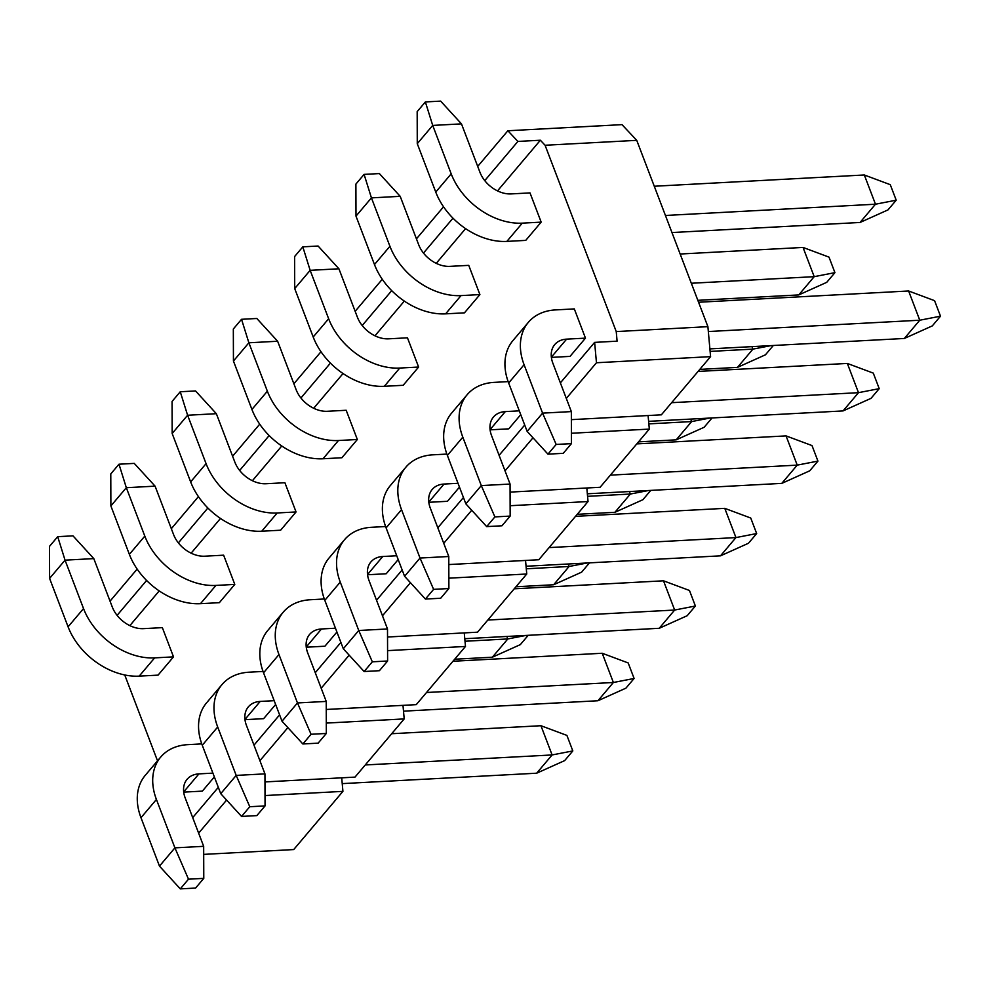 <?xml version="1.0" encoding="UTF-8"?>
<svg xmlns="http://www.w3.org/2000/svg" width="990" height="990" viewBox="0 0 990 990"><rect width="100%" height="100%" fill="white"/><g stroke="black" fill="none" stroke-linecap="round" stroke-linejoin="round"><path stroke-width="1.49" d="M117.092 615.359L146.594 580.462M137.152 569.089L110.038 601.153M178.361 542.904L207.875 508.006M198.433 496.634L171.32 528.697M239.642 470.448L269.156 435.55M259.714 424.178L232.601 456.229M300.923 397.992L330.437 363.095M320.995 351.722L293.882 383.774M362.204 325.537L391.706 290.639M382.276 279.267L355.15 311.318M423.473 253.081L452.987 218.184M443.545 206.811L416.431 238.862M484.754 180.626L517.894 141.434L507.87 130.754L477.712 166.407M566.305 398.413L596.463 362.748L594.631 342.379L560.377 382.882M499.096 455.338L524.712 425.044M532.991 437.79L505.024 470.869M437.815 527.794L463.444 497.5M471.723 510.246L443.743 543.324M376.534 600.249L402.163 569.955M410.442 582.702L382.474 615.78M315.265 672.705L340.882 642.411M349.161 655.157L321.193 688.236M253.985 745.161L279.601 714.867M287.88 727.613L259.912 760.691M192.704 817.616L218.332 787.322M226.611 800.068L198.631 833.147M507.87 130.754L621.992 124.641L636.743 140.345L545.082 145.258L616.238 331.576L707.899 326.663L710.585 356.635L596.463 362.748M636.743 140.345L707.899 326.663M157.521 760.827L124.74 674.97M517.894 141.434L540.367 140.233L545.082 145.258M203.692 854.382L293.708 849.568L342.924 791.369L265.023 795.552M264.974 781.927L354.989 777.113L404.205 718.913L326.292 723.084M341.711 777.818L342.924 791.369M326.255 709.471L416.258 704.645L465.473 646.458L387.573 650.628M402.979 705.363L404.205 718.913M387.523 637.015L477.539 632.189L526.754 574.002L448.854 578.172M464.261 632.907L465.473 646.458M448.804 564.56L538.82 559.734L588.035 501.546L510.135 505.717M525.542 560.451L526.754 574.002M510.085 492.104L600.101 487.278L649.316 429.091L571.403 433.261M586.822 487.996L588.035 501.546M571.366 419.649L661.37 414.822L710.585 356.635M648.091 415.54L649.316 429.091M616.238 331.576L617.092 341.166L594.631 342.379M129.851 625.63L159.217 590.906M191.12 553.175L220.485 518.451M252.401 480.719L281.766 445.995M313.681 408.264L343.047 373.539M374.963 335.808L404.328 301.084M436.231 263.352L465.597 228.628M497.512 190.897L540.367 140.233M551.38 357.39L570.03 356.388L585.474 338.135L574.311 308.905L555.439 309.92A61.442 44.29 -139.8 0 0 528.4 322.295L512.956 340.56A61.442 44.29 -139.8 0 0 508.65 382.982L527.138 431.393L542.582 413.127L524.094 364.716A61.442 44.29 -139.8 0 1 528.4 322.295M490.1 429.846L508.749 428.843L520.752 414.661M428.818 502.301L447.48 501.299L459.471 487.117M367.55 574.757L386.199 573.755L398.19 559.573M306.269 647.212L324.918 646.21L336.922 632.028M244.988 719.668L263.637 718.666L275.641 704.484M183.707 792.124L202.368 791.121L214.36 776.94M417.273 143.674L417.174 111.635L425.366 101.933L432.717 125.421L417.273 143.674L435.761 192.085A61.442 44.29 40.2 0 0 506.868 241.399L525.74 240.384L541.171 222.131L530.009 192.901L511.137 193.916A26.953 19.429 -139.8 0 1 479.952 172.285L461.476 123.874L432.717 125.421L451.193 173.832A61.442 44.29 40.2 0 0 522.299 223.146L541.171 222.131M355.992 216.129L355.893 184.09L364.097 174.388L371.436 197.876L355.992 216.129L374.48 264.54A61.442 44.29 40.2 0 0 445.587 313.855L464.459 312.84L479.903 294.587L468.74 265.357L449.868 266.372A26.953 19.429 -139.8 0 1 418.683 244.74L400.195 196.329L371.436 197.876L389.924 246.287A61.442 44.29 40.2 0 0 461.031 295.602L479.903 294.587M294.711 288.585L294.612 256.546L302.816 246.844L310.155 270.332L294.711 288.585L313.199 336.996A61.442 44.29 40.2 0 0 384.306 386.31L403.178 385.296L418.621 367.043L407.459 337.813L388.587 338.828A26.953 19.429 -139.8 0 1 357.402 317.196L338.914 268.785L310.155 270.332L328.643 318.743A61.442 44.29 40.2 0 0 399.75 368.057L418.621 367.043M233.442 361.041L233.331 329.002L241.535 319.3L248.874 342.788L233.442 361.041L251.93 409.452A61.442 44.29 40.2 0 0 323.025 458.766L341.897 457.751L357.341 439.498L346.178 410.268L327.306 411.283A26.953 19.429 -139.8 0 1 296.121 389.652L277.633 341.241L248.874 342.788L267.362 391.199A61.442 44.29 40.2 0 0 338.469 440.513L357.341 439.498M172.161 433.496L172.062 401.457L180.254 391.755L187.605 415.243L172.161 433.496L190.649 481.907A61.442 44.29 40.2 0 0 261.756 531.222L280.628 530.207L296.06 511.954L284.897 482.724L266.025 483.739A26.953 19.429 -139.8 0 1 234.84 462.107L216.352 413.696L187.605 415.243L206.081 463.654A61.442 44.29 40.2 0 0 277.188 512.968L296.06 511.954M110.88 505.952L110.781 473.913L118.986 464.211L126.324 487.699L110.88 505.952L129.368 554.363A61.442 44.29 40.2 0 0 200.475 603.677L219.347 602.675L234.791 584.409L223.629 555.18L204.757 556.194A26.953 19.429 -139.8 0 1 173.572 534.563L155.083 486.152L126.324 487.699L144.812 536.11A61.442 44.29 40.2 0 0 215.919 585.424L234.791 584.409M49.599 578.408L49.5 546.369L57.705 536.667L65.043 560.154L49.599 578.408L68.087 626.818A61.442 44.29 40.2 0 0 139.194 676.133L158.066 675.13L173.51 656.865L162.348 627.635L143.476 628.65A26.953 19.429 -139.8 0 1 112.291 607.019L93.802 558.607L65.043 560.154L83.531 608.565A61.442 44.29 40.2 0 0 154.638 657.88L173.51 656.865M454.682 659.229L492.377 657.199L507.808 638.946L506.855 636.459M465.015 641.248L507.808 638.946L525.938 635.432M528.215 635.308L520.332 644.626L492.377 657.199M57.705 536.667L72.975 535.85L93.802 558.607M515.963 586.773L553.645 584.744L569.089 566.49L568.136 564.003M526.284 568.792L569.089 566.49L587.218 562.976M589.495 562.852L581.613 572.171L553.645 584.744M118.986 464.211L134.256 463.394L155.083 486.152M180.291 888.884L195.575 888.067L203.779 878.365L188.496 879.182L180.291 888.884L159.477 866.126L174.908 847.861L156.42 799.462A61.442 44.29 -139.8 0 1 160.739 757.028A61.442 44.29 -139.8 0 1 187.766 744.653L201.762 743.898M391.681 733.726L540.948 725.72L552.111 754.949L365.261 764.961M540.948 725.72L566.899 735.397L572.826 750.927L564.634 760.629L536.667 773.202L342.231 783.622M536.667 773.202L552.111 754.949L572.826 750.927M212.912 773.128L198.928 773.883A26.953 19.429 40.2 0 0 187.073 779.316A26.953 19.429 40.2 0 0 185.179 797.915L203.668 846.326L203.779 878.365M159.477 866.126L140.988 817.715A61.442 44.29 -139.8 0 1 145.295 775.294L160.739 757.028M188.496 879.182L174.908 847.861L203.668 846.326M241.572 816.428L256.843 815.612L265.048 805.91L249.777 806.726L241.572 816.428L220.745 793.671L236.189 775.405L217.701 727.007A61.442 44.29 -139.8 0 1 222.008 684.573A61.442 44.29 -139.8 0 1 249.047 672.198L263.043 671.443M452.95 661.258L602.229 653.264L613.379 682.494L426.529 692.505M602.229 653.264L628.18 662.941L634.107 678.472L625.903 688.174L597.948 700.747L403.499 711.166M597.948 700.747L613.379 682.494L634.107 678.472M274.18 700.673L260.209 701.427A26.953 19.429 40.2 0 0 248.354 706.848A26.953 19.429 40.2 0 0 246.46 725.46L264.949 773.871L265.048 805.91M220.745 793.671L202.269 745.26A61.442 44.29 -139.8 0 1 206.576 702.838L222.008 684.573M249.777 806.726L236.189 775.405L264.949 773.871M577.232 514.317L614.926 512.288L630.37 494.035L629.417 491.547M587.565 496.337L630.37 494.035L648.487 490.52M650.764 490.397L642.894 499.715L614.926 512.288M180.254 391.755L195.537 390.939L216.352 413.696M302.853 743.973L318.124 743.156L326.329 733.454L311.058 734.271L302.853 743.973L282.026 721.215L297.47 702.949L278.982 654.551A61.442 44.29 -139.8 0 1 283.288 612.117A61.442 44.29 -139.8 0 1 310.328 599.742L324.324 598.987M514.231 588.803L663.498 580.808L674.66 610.038L487.81 620.049M663.498 580.808L689.461 590.486L695.388 606.016L687.184 615.718L659.229 628.291L464.78 638.711M659.229 628.291L674.66 610.038L695.388 606.016M335.462 628.217L321.49 628.972A26.953 19.429 40.2 0 0 309.623 634.392A26.953 19.429 40.2 0 0 307.742 653.004L326.23 701.415L326.329 733.454M282.026 721.215L263.538 672.804A61.442 44.29 -139.8 0 1 267.844 630.383L283.288 612.117M311.058 734.271L297.47 702.949L326.23 701.415M638.513 441.862L676.207 439.832L691.651 421.579L690.698 419.092M648.846 423.868L691.651 421.579L709.768 418.065M712.045 417.941L704.162 427.259L676.207 439.832M241.535 319.3L256.818 318.483L277.633 341.241M364.122 671.517L379.405 670.7L387.61 660.998L372.327 661.815L364.122 671.517L343.307 648.759L358.751 630.494L340.263 582.095A61.442 44.29 -139.8 0 1 344.57 539.661A61.442 44.29 -139.8 0 1 371.609 527.286L385.593 526.532M575.512 516.347L724.779 508.353L735.941 537.582L549.091 547.594M724.779 508.353L750.742 518.03L756.669 533.561L748.465 543.263L720.497 555.836L526.061 566.255M720.497 555.836L735.941 537.582L756.669 533.561M396.743 555.761L382.759 556.504A26.953 19.429 40.2 0 0 370.904 561.936A26.953 19.429 40.2 0 0 369.022 580.548L387.498 628.959L387.61 660.998M343.307 648.759L324.819 600.348A61.442 44.29 -139.8 0 1 329.125 557.927L344.57 539.661M372.327 661.815L358.751 630.494L387.498 628.959M699.794 369.406L737.488 367.377L752.92 349.124L751.967 346.636M710.127 351.413L752.92 349.124L771.049 345.609M773.326 345.485L765.443 354.804L737.488 367.377M302.816 246.844L318.087 246.027L338.914 268.785M425.403 599.061L440.686 598.245L448.891 588.543L433.608 589.359L425.403 599.061L404.588 576.304L420.02 558.038L401.532 509.64A61.442 44.29 -139.8 0 1 405.851 467.206A61.442 44.29 -139.8 0 1 432.878 454.831L446.874 454.076M636.793 443.891L786.06 435.897L797.222 465.127L610.372 475.138M786.06 435.897L812.01 445.574L817.938 461.105L809.746 470.807L781.778 483.38L587.342 493.8M781.778 483.38L797.222 465.127L817.938 461.105M458.024 483.306L444.04 484.048A26.953 19.429 40.2 0 0 432.185 489.481A26.953 19.429 40.2 0 0 430.291 508.093L448.779 556.504L448.891 588.543M404.588 576.304L386.1 527.893A61.442 44.29 -139.8 0 1 390.407 485.471L405.851 467.206M433.608 589.359L420.02 558.038L448.779 556.504M697.851 300.329L798.757 294.921L814.201 276.668L803.038 247.438L680.167 254.022M691.317 283.251L814.201 276.668L834.929 272.646L826.724 282.348L798.757 294.921M803.038 247.438L829.001 257.128L834.929 272.646M364.097 174.388L379.368 173.572L400.195 196.329M486.684 526.606L501.955 525.789L510.159 516.087L494.889 516.904L486.684 526.606L465.857 503.848L481.301 485.583L462.813 437.172A61.442 44.29 -139.8 0 1 467.119 394.75A61.442 44.29 -139.8 0 1 494.159 382.375L508.155 381.62M698.061 371.436L847.341 363.441L858.491 392.671L671.641 402.683M847.341 363.441L873.291 373.119L879.219 388.649L871.014 398.351L843.059 410.924L648.611 421.344M843.059 410.924L858.491 392.671L879.219 388.649M519.292 410.85L505.321 411.593A26.953 19.429 40.2 0 0 493.466 417.025A26.953 19.429 40.2 0 0 491.572 435.637L510.06 484.048L510.159 516.087M465.857 503.848L447.381 455.437A61.442 44.29 -139.8 0 1 451.688 413.016L467.119 394.75M494.889 516.904L481.301 485.583L510.06 484.048M671.962 232.551L860.038 222.465L875.482 204.212L864.32 174.983L654.279 186.244M665.441 215.474L875.482 204.212L896.21 200.19L888.005 209.892L860.038 222.465M864.32 174.983L890.27 184.672L896.21 200.19M425.366 101.933L440.649 101.116L461.476 123.874M698.569 302.247L908.61 290.986L919.772 320.216L708.333 331.539M908.61 290.986L934.572 300.663L940.5 316.194L932.295 325.896L904.34 338.469L709.892 348.888M904.34 338.469L919.772 320.216L940.5 316.194M585.474 338.135L566.602 339.137A26.953 19.429 40.2 0 0 554.746 344.57A26.953 19.429 40.2 0 0 552.853 363.182L571.341 411.593L571.44 443.631L556.17 444.448L547.965 454.15L563.236 453.333L571.44 443.631M556.17 444.448L542.582 413.127L571.341 411.593M547.965 454.15L527.138 431.393M139.194 676.133L154.638 657.88M68.087 626.818L83.531 608.565M200.475 603.677L215.919 585.424M129.368 554.363L144.812 536.11M198.928 773.883L183.682 791.901M156.42 799.462L140.988 817.715M260.209 701.427L244.963 719.445M217.701 727.007L202.269 745.26M261.756 531.222L277.188 512.968M190.649 481.907L206.081 463.654M321.49 628.972L306.244 646.99M278.982 654.551L263.538 672.804M323.025 458.766L338.469 440.513M251.93 409.452L267.362 391.199M382.759 556.504L367.513 574.534M340.263 582.095L324.819 600.348M384.306 386.31L399.75 368.057M313.199 336.996L328.643 318.743M444.04 484.048L428.794 502.079M401.532 509.64L386.1 527.893M445.587 313.855L461.031 295.602M374.48 264.54L389.924 246.287M505.321 411.593L490.075 429.623M462.813 437.172L447.381 455.437M506.868 241.399L522.299 223.146M435.761 192.085L451.193 173.832M566.602 339.137L551.356 357.167M524.094 364.716L508.65 382.982"/></g></svg>
